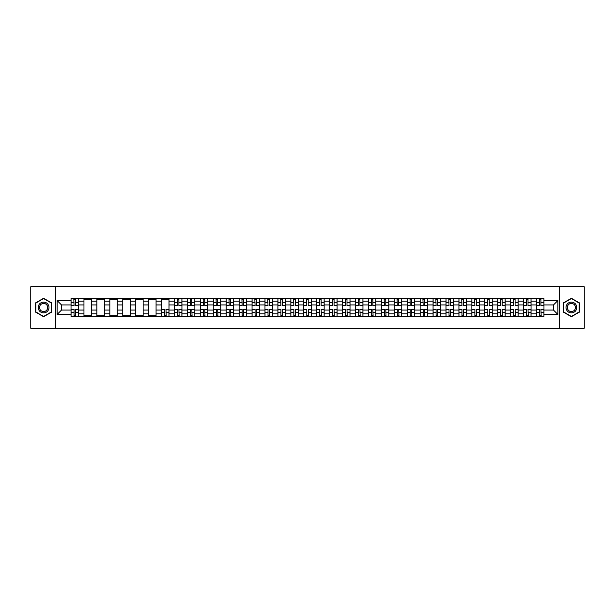 <?xml version="1.0" encoding="UTF-8"?>
<svg xmlns="http://www.w3.org/2000/svg" width="615" height="615" viewBox="0 0 615 615"><rect width="100%" height="100%" fill="white"/><g stroke="black" fill="none" stroke-linecap="round" stroke-linejoin="round"><path stroke-width="0.92" d="M559.55 328.218L584.25 328.218L584.25 286.782L30.75 286.782L30.75 328.218L559.55 328.218L559.55 286.782M83.963 316.41L83.963 301.119L78.489 301.119L78.489 316.41M78.489 301.119L78.489 298.59M83.963 301.119L83.963 298.59M91.42 298.59L91.42 316.41M96.893 316.41L96.893 298.59M104.35 298.59L104.35 316.41M109.824 316.41L109.824 298.59M117.281 298.59L117.281 316.41M122.754 316.41L122.754 298.59M130.211 298.59L130.211 316.41M135.684 316.41L135.684 298.59M143.141 298.59L143.141 316.41M148.615 316.41L148.615 298.59M156.072 298.59L156.072 316.41M161.537 316.41L161.537 298.59M169.002 298.59L169.002 316.41M174.468 316.41L174.468 298.59M181.932 298.59L181.932 316.41M187.398 316.41L187.398 298.59M194.863 298.59L194.863 316.41M200.329 316.41L200.329 298.59M207.793 298.59L207.793 316.41M213.259 316.41L213.259 298.59M220.724 298.59L220.724 316.41M226.189 316.41L226.189 298.59M233.654 298.59L233.654 316.41M239.12 316.41L239.12 298.59M246.577 298.59L246.577 316.41M252.05 316.41L252.05 298.59M259.507 298.59L259.507 316.41M264.98 316.41L264.98 298.59M272.437 298.59L272.437 316.41M277.911 316.41L277.911 298.59M285.368 298.59L285.368 316.41M290.841 316.41L290.841 298.59M298.298 298.59L298.298 316.41M303.772 316.41L303.772 298.59M311.228 298.59L311.228 316.41M316.702 316.41L316.702 298.59M324.159 298.59L324.159 316.41M329.632 316.41L329.632 298.59M337.089 298.59L337.089 316.41M342.563 316.41L342.563 298.59M350.02 298.59L350.02 316.41M355.493 316.41L355.493 298.59M362.95 298.59L362.95 316.41M368.423 316.41L368.423 298.59M375.88 298.59L375.88 316.41M381.346 316.41L381.346 298.59M388.811 298.59L388.811 316.41M394.276 316.41L394.276 298.59M401.741 298.59L401.741 316.41M407.207 316.41L407.207 298.59M414.671 298.59L414.671 316.41M420.137 316.41L420.137 298.59M427.602 298.59L427.602 316.41M433.068 316.41L433.068 298.59M440.532 298.59L440.532 316.41M445.998 316.41L445.998 298.59M453.463 298.59L453.463 316.41M458.928 316.41L458.928 298.59M466.385 298.59L466.385 316.41M471.859 316.41L471.859 298.59M479.316 298.59L479.316 316.41M484.789 316.41L484.789 298.59M492.246 298.59L492.246 316.41M497.72 316.41L497.72 298.59M505.176 298.59L505.176 316.41M510.65 316.41L510.65 298.59M518.107 298.59L518.107 316.41M523.58 316.41L523.58 298.59M531.037 298.59L531.037 316.41M536.511 316.41L536.511 298.59M536.511 310.068L531.037 310.068M523.58 310.068L518.107 310.068M510.65 310.068L505.176 310.068M497.72 310.068L492.246 310.068M484.789 310.068L479.316 310.068M471.859 310.068L466.385 310.068M458.928 310.068L453.463 310.068M445.998 310.068L440.532 310.068M433.068 310.068L427.602 310.068M420.137 310.068L414.671 310.068M407.207 310.068L401.741 310.068M394.276 310.068L388.811 310.068M381.346 310.068L375.88 310.068M368.423 310.068L362.95 310.068M355.493 310.068L350.02 310.068M342.563 310.068L337.089 310.068M329.632 310.068L324.159 310.068M316.702 310.068L311.228 310.068M303.772 310.068L298.298 310.068M290.841 310.068L285.368 310.068M277.911 310.068L272.437 310.068M264.98 310.068L259.507 310.068M252.05 310.068L246.577 310.068M239.12 310.068L233.654 310.068M226.189 310.068L220.724 310.068M213.259 310.068L207.793 310.068M200.329 310.068L194.863 310.068M187.398 310.068L181.932 310.068M174.468 310.068L169.002 310.068M161.537 310.068L156.072 310.068M148.615 310.068L143.141 310.068M135.684 310.068L130.211 310.068M122.754 310.068L117.281 310.068M109.824 310.068L104.35 310.068M96.893 310.068L91.42 310.068M83.963 310.068L78.489 310.068M536.511 304.932L531.037 304.932M523.58 304.932L518.107 304.932M510.65 304.932L505.176 304.932M497.72 304.932L492.246 304.932M484.789 304.932L479.316 304.932M471.859 304.932L466.385 304.932M458.928 304.932L453.463 304.932M445.998 304.932L440.532 304.932M433.068 304.932L427.602 304.932M420.137 304.932L414.671 304.932M407.207 304.932L401.741 304.932M394.276 304.932L388.811 304.932M381.346 304.932L375.88 304.932M368.423 304.932L362.95 304.932M355.493 304.932L350.02 304.932M342.563 304.932L337.089 304.932M329.632 304.932L324.159 304.932M316.702 304.932L311.228 304.932M303.772 304.932L298.298 304.932M290.841 304.932L285.368 304.932M277.911 304.932L272.437 304.932M264.98 304.932L259.507 304.932M252.05 304.932L246.577 304.932M239.12 304.932L233.654 304.932M226.189 304.932L220.724 304.932M213.259 304.932L207.793 304.932M200.329 304.932L194.863 304.932M187.398 304.932L181.932 304.932M174.468 304.932L169.002 304.932M161.537 304.932L156.072 304.932M148.615 304.932L143.141 304.932M135.684 304.932L130.211 304.932M122.754 304.932L117.281 304.932M109.824 304.932L104.35 304.932M96.893 304.932L91.42 304.932M83.963 304.932L78.489 304.932M61.5 310.068L71.033 310.068L71.033 304.932L61.5 304.932L61.5 310.068L57.11 314.465L57.11 300.535L71.033 300.535L71.033 304.932M543.968 304.932L543.968 310.068L553.5 310.068L553.5 304.932L543.968 304.932L543.968 298.59L71.033 298.59L71.033 300.535M543.968 300.535L557.89 300.535L557.89 314.465L543.968 314.465L543.968 310.068M71.033 310.068L71.033 316.41L543.968 316.41L543.968 314.465M71.033 314.465L57.11 314.465M55.45 328.218L55.45 286.782M51.599 302.88L43.596 298.267L35.601 302.88L35.601 312.12L43.596 316.733L51.599 312.12L51.599 302.88M579.399 302.88L571.404 298.267L563.402 302.88L563.402 312.12L571.404 316.733L579.399 312.12L579.399 302.88M75.468 315.164L74.054 315.164M74.054 299.836L75.468 299.836M91.42 315.164L83.963 315.164M83.963 299.836L91.42 299.836M104.35 315.164L96.893 315.164M96.893 299.836L104.35 299.836M117.281 315.164L109.824 315.164M109.824 299.836L117.281 299.836M130.211 315.164L122.754 315.164M122.754 299.836L130.211 299.836M143.141 315.164L135.684 315.164M135.684 299.836L143.141 299.836M156.072 315.164L148.615 315.164M148.615 299.836L156.072 299.836M165.973 315.164L164.566 315.164M161.537 299.836L169.002 299.836M178.904 315.164L177.497 315.164M177.497 299.836L178.904 299.836M191.834 315.164L190.427 315.164M190.427 299.836L191.834 299.836M204.764 315.164L203.357 315.164M203.357 299.836L204.764 299.836M217.695 315.164L216.288 315.164M216.288 299.836L217.695 299.836M230.625 315.164L229.218 315.164M229.218 299.836L230.625 299.836M243.555 315.164L242.149 315.164M242.149 299.836L243.555 299.836M256.486 315.164L255.079 315.164M255.079 299.836L256.486 299.836M269.416 315.164L268.009 315.164M268.009 299.836L269.416 299.836M282.346 315.164L280.932 315.164M280.932 299.836L282.346 299.836M295.277 315.164L293.862 315.164M293.862 299.836L295.277 299.836M308.207 315.164L306.793 315.164M306.793 299.836L308.207 299.836M321.138 315.164L319.723 315.164M319.723 299.836L321.138 299.836M334.068 315.164L332.654 315.164M332.654 299.836L334.068 299.836M346.991 315.164L345.584 315.164M345.584 299.836L346.991 299.836M359.921 315.164L358.514 315.164M358.514 299.836L359.921 299.836M372.851 315.164L371.445 315.164M371.445 299.836L372.851 299.836M385.782 315.164L384.375 315.164M384.375 299.836L385.782 299.836M398.712 315.164L397.305 315.164M397.305 299.836L398.712 299.836M411.643 315.164L410.236 315.164M410.236 299.836L411.643 299.836M424.573 315.164L423.166 315.164M423.166 299.836L424.573 299.836M437.503 315.164L436.096 315.164M436.096 299.836L437.503 299.836M450.434 315.164L449.027 315.164M449.027 299.836L450.434 299.836M463.364 315.164L461.957 315.164M461.957 299.836L463.364 299.836M476.294 315.164L474.888 315.164M474.888 299.836L476.294 299.836M489.225 315.164L487.818 315.164M487.818 299.836L489.225 299.836M502.155 315.164L500.741 315.164M500.741 299.836L502.155 299.836M515.086 315.164L513.671 315.164M513.671 299.836L515.086 299.836M528.016 315.164L526.601 315.164M526.601 299.836L528.016 299.836M540.946 315.164L539.532 315.164M539.532 299.836L540.946 299.836M57.11 300.535L61.5 304.932M553.5 310.068L557.89 314.465M553.5 304.932L557.89 300.535M75.468 305.716L75.468 298.675L78.451 298.675L78.451 305.716L75.468 305.716M74.054 299.751L75.468 299.751M75.714 298.675L71.071 298.675L71.071 305.716L74.054 305.716L73.808 298.675M74.054 309.284L74.054 316.325L71.071 316.325L71.071 309.284L74.054 309.284M75.468 315.249L74.054 315.249M73.808 316.325L78.451 316.325L78.451 309.284L75.468 309.284L75.714 316.325M38.93 310.191A5.389 5.389 0 0 0 46.294 312.166A5.389 5.389 0 0 0 48.262 304.809A5.389 5.389 0 0 0 40.905 302.834A5.389 5.389 0 0 0 38.93 310.191M40.067 309.537A4.082 4.082 0 0 0 45.633 311.036A4.082 4.082 0 0 0 47.132 305.463A4.082 4.082 0 0 0 41.559 303.964A4.082 4.082 0 0 0 40.067 309.537M43.596 298.552L51.345 303.026L51.345 311.974L43.596 316.448L35.847 311.974L35.847 303.026L43.596 298.552M566.738 310.191A5.389 5.389 0 0 0 574.095 312.166A5.389 5.389 0 0 0 576.071 304.809A5.389 5.389 0 0 0 568.706 302.834A5.389 5.389 0 0 0 566.738 310.191M567.868 309.537A4.082 4.082 0 0 0 573.441 311.036A4.082 4.082 0 0 0 574.933 305.463A4.082 4.082 0 0 0 569.367 303.964A4.082 4.082 0 0 0 567.868 309.537M571.404 298.552L579.153 303.026L579.153 311.974L571.404 316.448L563.655 311.974L563.655 303.026L571.404 298.552M178.904 305.716L178.904 298.675L181.886 298.675L181.886 305.716L178.904 305.716M177.497 299.751L178.904 299.751M179.157 298.675L174.514 298.675L174.514 305.716L177.497 305.716L177.251 298.675M191.834 305.716L191.834 298.675L194.817 298.675L194.817 305.716L191.834 305.716M190.427 299.751L191.834 299.751M192.088 298.675L187.444 298.675L187.444 305.716L190.427 305.716L190.181 298.675M204.764 305.716L204.764 298.675L207.747 298.675L207.747 305.716L204.764 305.716M203.357 299.751L204.764 299.751M205.01 298.675L200.375 298.675L200.375 305.716L203.357 305.716L203.104 298.675M217.695 305.716L217.695 298.675L220.677 298.675L220.677 305.716L217.695 305.716M216.288 299.751L217.695 299.751M217.941 298.675L213.305 298.675L213.305 305.716L216.288 305.716L216.034 298.675M230.625 305.716L230.625 298.675L233.608 298.675L233.608 305.716L230.625 305.716M229.218 299.751L230.625 299.751M230.871 298.675L226.235 298.675L226.235 305.716L229.218 305.716L228.964 298.675M243.555 305.716L243.555 298.675L246.538 298.675L246.538 305.716L243.555 305.716M242.149 299.751L243.555 299.751M243.801 298.675L239.166 298.675L239.166 305.716L242.149 305.716L241.895 298.675M256.486 305.716L256.486 298.675L259.469 298.675L259.469 305.716L256.486 305.716M255.079 299.751L256.486 299.751M256.732 298.675L252.089 298.675L252.089 305.716L255.079 305.716L254.825 298.675M269.416 305.716L269.416 298.675L272.399 298.675L272.399 305.716L269.416 305.716M268.009 299.751L269.416 299.751M269.662 298.675L265.019 298.675L265.019 305.716L268.009 305.716L267.756 298.675M282.346 305.716L282.346 298.675L285.329 298.675L285.329 305.716L282.346 305.716M280.932 299.751L282.346 299.751M282.593 298.675L277.949 298.675L277.949 305.716L280.932 305.716L280.686 298.675M295.277 305.716L295.277 298.675L298.26 298.675L298.26 305.716L295.277 305.716M293.862 299.751L295.277 299.751M295.523 298.675L290.88 298.675L290.88 305.716L293.862 305.716L293.616 298.675M308.207 305.716L308.207 298.675L311.19 298.675L311.19 305.716L308.207 305.716M306.793 299.751L308.207 299.751M308.453 298.675L303.81 298.675L303.81 305.716L306.793 305.716L306.547 298.675M321.138 305.716L321.138 298.675L324.12 298.675L324.12 305.716L321.138 305.716M319.723 299.751L321.138 299.751M321.384 298.675L316.74 298.675L316.74 305.716L319.723 305.716L319.477 298.675M334.068 305.716L334.068 298.675L337.051 298.675L337.051 305.716L334.068 305.716M332.654 299.751L334.068 299.751M334.314 298.675L329.671 298.675L329.671 305.716L332.654 305.716L332.408 298.675M346.991 305.716L346.991 298.675L349.981 298.675L349.981 305.716L346.991 305.716M345.584 299.751L346.991 299.751M347.244 298.675L342.601 298.675L342.601 305.716L345.584 305.716L345.338 298.675M359.921 305.716L359.921 298.675L362.911 298.675L362.911 305.716L359.921 305.716M358.514 299.751L359.921 299.751M360.175 298.675L355.532 298.675L355.532 305.716L358.514 305.716L358.268 298.675M372.851 305.716L372.851 298.675L375.834 298.675L375.834 305.716L372.851 305.716M371.445 299.751L372.851 299.751M373.105 298.675L368.462 298.675L368.462 305.716L371.445 305.716L371.199 298.675M385.782 305.716L385.782 298.675L388.765 298.675L388.765 305.716L385.782 305.716M384.375 299.751L385.782 299.751M386.036 298.675L381.392 298.675L381.392 305.716L384.375 305.716L384.129 298.675M398.712 305.716L398.712 298.675L401.695 298.675L401.695 305.716L398.712 305.716M397.305 299.751L398.712 299.751M398.966 298.675L394.323 298.675L394.323 305.716L397.305 305.716L397.059 298.675M411.643 305.716L411.643 298.675L414.625 298.675L414.625 305.716L411.643 305.716M410.236 299.751L411.643 299.751M411.896 298.675L407.253 298.675L407.253 305.716L410.236 305.716L409.99 298.675M424.573 305.716L424.573 298.675L427.556 298.675L427.556 305.716L424.573 305.716M423.166 299.751L424.573 299.751M424.819 298.675L420.183 298.675L420.183 305.716L423.166 305.716L422.912 298.675M437.503 305.716L437.503 298.675L440.486 298.675L440.486 305.716L437.503 305.716M436.096 299.751L437.503 299.751M437.749 298.675L433.114 298.675L433.114 305.716L436.096 305.716L435.843 298.675M450.434 305.716L450.434 298.675L453.416 298.675L453.416 305.716L450.434 305.716M449.027 299.751L450.434 299.751M450.68 298.675L446.044 298.675L446.044 305.716L449.027 305.716L448.773 298.675M463.364 305.716L463.364 298.675L466.347 298.675L466.347 305.716L463.364 305.716M461.957 299.751L463.364 299.751M463.61 298.675L458.974 298.675L458.974 305.716L461.957 305.716L461.704 298.675M476.294 305.716L476.294 298.675L479.277 298.675L479.277 305.716L476.294 305.716M474.888 299.751L476.294 299.751M476.54 298.675L471.897 298.675L471.897 305.716L474.888 305.716L474.634 298.675M489.225 305.716L489.225 298.675L492.208 298.675L492.208 305.716L489.225 305.716M487.818 299.751L489.225 299.751M489.471 298.675L484.828 298.675L484.828 305.716L487.818 305.716L487.564 298.675M502.155 305.716L502.155 298.675L505.138 298.675L505.138 305.716L502.155 305.716M500.741 299.751L502.155 299.751M502.401 298.675L497.758 298.675L497.758 305.716L500.741 305.716L500.495 298.675M515.086 305.716L515.086 298.675L518.068 298.675L518.068 305.716L515.086 305.716M513.671 299.751L515.086 299.751M515.332 298.675L510.688 298.675L510.688 305.716L513.671 305.716L513.425 298.675M528.016 305.716L528.016 298.675L530.999 298.675L530.999 305.716L528.016 305.716M526.601 299.751L528.016 299.751M528.262 298.675L523.619 298.675L523.619 305.716L526.601 305.716L526.355 298.675M164.566 309.284L164.566 316.325L161.584 316.325L161.584 309.284L164.566 309.284M165.973 315.249L164.566 315.249M164.32 316.325L168.956 316.325L168.956 309.284L165.973 309.284L166.227 316.325M177.497 309.284L177.497 316.325L174.514 316.325L174.514 309.284L177.497 309.284M178.904 315.249L177.497 315.249M177.251 316.325L181.886 316.325L181.886 309.284L178.904 309.284L179.157 316.325M190.427 309.284L190.427 316.325L187.444 316.325L187.444 309.284L190.427 309.284M191.834 315.249L190.427 315.249M190.181 316.325L194.817 316.325L194.817 309.284L191.834 309.284L192.088 316.325M203.357 309.284L203.357 316.325L200.375 316.325L200.375 309.284L203.357 309.284M204.764 315.249L203.357 315.249M203.104 316.325L207.747 316.325L207.747 309.284L204.764 309.284L205.01 316.325M216.288 309.284L216.288 316.325L213.305 316.325L213.305 309.284L216.288 309.284M217.695 315.249L216.288 315.249M216.034 316.325L220.677 316.325L220.677 309.284L217.695 309.284L217.941 316.325M229.218 309.284L229.218 316.325L226.235 316.325L226.235 309.284L229.218 309.284M230.625 315.249L229.218 315.249M228.964 316.325L233.608 316.325L233.608 309.284L230.625 309.284L230.871 316.325M242.149 309.284L242.149 316.325L239.166 316.325L239.166 309.284L242.149 309.284M243.555 315.249L242.149 315.249M241.895 316.325L246.538 316.325L246.538 309.284L243.555 309.284L243.801 316.325M255.079 309.284L255.079 316.325L252.089 316.325L252.089 309.284L255.079 309.284M256.486 315.249L255.079 315.249M254.825 316.325L259.469 316.325L259.469 309.284L256.486 309.284L256.732 316.325M268.009 309.284L268.009 316.325L265.019 316.325L265.019 309.284L268.009 309.284M269.416 315.249L268.009 315.249M267.756 316.325L272.399 316.325L272.399 309.284L269.416 309.284L269.662 316.325M280.932 309.284L280.932 316.325L277.949 316.325L277.949 309.284L280.932 309.284M282.346 315.249L280.932 315.249M280.686 316.325L285.329 316.325L285.329 309.284L282.346 309.284L282.593 316.325M293.862 309.284L293.862 316.325L290.88 316.325L290.88 309.284L293.862 309.284M295.277 315.249L293.862 315.249M293.616 316.325L298.26 316.325L298.26 309.284L295.277 309.284L295.523 316.325M306.793 309.284L306.793 316.325L303.81 316.325L303.81 309.284L306.793 309.284M308.207 315.249L306.793 315.249M306.547 316.325L311.19 316.325L311.19 309.284L308.207 309.284L308.453 316.325M319.723 309.284L319.723 316.325L316.74 316.325L316.74 309.284L319.723 309.284M321.138 315.249L319.723 315.249M319.477 316.325L324.12 316.325L324.12 309.284L321.138 309.284L321.384 316.325M332.654 309.284L332.654 316.325L329.671 316.325L329.671 309.284L332.654 309.284M334.068 315.249L332.654 315.249M332.408 316.325L337.051 316.325L337.051 309.284L334.068 309.284L334.314 316.325M345.584 309.284L345.584 316.325L342.601 316.325L342.601 309.284L345.584 309.284M346.991 315.249L345.584 315.249M345.338 316.325L349.981 316.325L349.981 309.284L346.991 309.284L347.244 316.325M358.514 309.284L358.514 316.325L355.532 316.325L355.532 309.284L358.514 309.284M359.921 315.249L358.514 315.249M358.268 316.325L362.911 316.325L362.911 309.284L359.921 309.284L360.175 316.325M371.445 309.284L371.445 316.325L368.462 316.325L368.462 309.284L371.445 309.284M372.851 315.249L371.445 315.249M371.199 316.325L375.834 316.325L375.834 309.284L372.851 309.284L373.105 316.325M384.375 309.284L384.375 316.325L381.392 316.325L381.392 309.284L384.375 309.284M385.782 315.249L384.375 315.249M384.129 316.325L388.765 316.325L388.765 309.284L385.782 309.284L386.036 316.325M397.305 309.284L397.305 316.325L394.323 316.325L394.323 309.284L397.305 309.284M398.712 315.249L397.305 315.249M397.059 316.325L401.695 316.325L401.695 309.284L398.712 309.284L398.966 316.325M410.236 309.284L410.236 316.325L407.253 316.325L407.253 309.284L410.236 309.284M411.643 315.249L410.236 315.249M409.99 316.325L414.625 316.325L414.625 309.284L411.643 309.284L411.896 316.325M423.166 309.284L423.166 316.325L420.183 316.325L420.183 309.284L423.166 309.284M424.573 315.249L423.166 315.249M422.912 316.325L427.556 316.325L427.556 309.284L424.573 309.284L424.819 316.325M436.096 309.284L436.096 316.325L433.114 316.325L433.114 309.284L436.096 309.284M437.503 315.249L436.096 315.249M435.843 316.325L440.486 316.325L440.486 309.284L437.503 309.284L437.749 316.325M449.027 309.284L449.027 316.325L446.044 316.325L446.044 309.284L449.027 309.284M450.434 315.249L449.027 315.249M448.773 316.325L453.416 316.325L453.416 309.284L450.434 309.284L450.68 316.325M461.957 309.284L461.957 316.325L458.974 316.325L458.974 309.284L461.957 309.284M463.364 315.249L461.957 315.249M461.704 316.325L466.347 316.325L466.347 309.284L463.364 309.284L463.61 316.325M474.888 309.284L474.888 316.325L471.897 316.325L471.897 309.284L474.888 309.284M476.294 315.249L474.888 315.249M474.634 316.325L479.277 316.325L479.277 309.284L476.294 309.284L476.54 316.325M487.818 309.284L487.818 316.325L484.828 316.325L484.828 309.284L487.818 309.284M489.225 315.249L487.818 315.249M487.564 316.325L492.208 316.325L492.208 309.284L489.225 309.284L489.471 316.325M500.741 309.284L500.741 316.325L497.758 316.325L497.758 309.284L500.741 309.284M502.155 315.249L500.741 315.249M500.495 316.325L505.138 316.325L505.138 309.284L502.155 309.284L502.401 316.325M513.671 309.284L513.671 316.325L510.688 316.325L510.688 309.284L513.671 309.284M515.086 315.249L513.671 315.249M513.425 316.325L518.068 316.325L518.068 309.284L515.086 309.284L515.332 316.325M526.601 309.284L526.601 316.325L523.619 316.325L523.619 309.284L526.601 309.284M528.016 315.249L526.601 315.249M526.355 316.325L530.999 316.325L530.999 309.284L528.016 309.284L528.262 316.325M540.946 305.716L540.946 298.675L543.929 298.675L543.929 305.716L540.946 305.716M539.532 299.751L540.946 299.751M541.192 298.675L536.549 298.675L536.549 305.716L539.532 305.716L539.286 298.675M539.532 309.284L539.532 316.325L536.549 316.325L536.549 309.284L539.532 309.284M540.946 315.249L539.532 315.249M539.286 316.325L543.929 316.325L543.929 309.284L540.946 309.284L541.192 316.325M523.58 301.119L518.107 301.119M510.65 301.119L505.176 301.119M497.72 301.119L492.246 301.119M484.789 301.119L479.316 301.119M471.859 301.119L466.385 301.119M458.928 301.119L453.463 301.119M445.998 301.119L440.532 301.119M433.068 301.119L427.602 301.119M420.137 301.119L414.671 301.119M407.207 301.119L401.741 301.119M394.276 301.119L388.811 301.119M381.346 301.119L375.88 301.119M368.423 301.119L362.95 301.119M355.493 301.119L350.02 301.119M342.563 301.119L337.089 301.119M329.632 301.119L324.159 301.119M316.702 301.119L311.228 301.119M303.772 301.119L298.298 301.119M290.841 301.119L285.368 301.119M277.911 301.119L272.437 301.119M264.98 301.119L259.507 301.119M252.05 301.119L246.577 301.119M239.12 301.119L233.654 301.119M226.189 301.119L220.724 301.119M213.259 301.119L207.793 301.119M200.329 301.119L194.863 301.119M187.398 301.119L181.932 301.119M174.468 301.119L169.002 301.119M161.537 301.119L156.072 301.119M148.615 301.119L143.141 301.119M135.684 301.119L130.211 301.119M122.754 301.119L117.281 301.119M109.824 301.119L104.35 301.119M96.893 301.119L91.42 301.119M536.511 301.119L531.037 301.119M523.58 313.881L518.107 313.881M510.65 313.881L505.176 313.881M497.72 313.881L492.246 313.881M484.789 313.881L479.316 313.881M471.859 313.881L466.385 313.881M458.928 313.881L453.463 313.881M445.998 313.881L440.532 313.881M433.068 313.881L427.602 313.881M420.137 313.881L414.671 313.881M407.207 313.881L401.741 313.881M394.276 313.881L388.811 313.881M381.346 313.881L375.88 313.881M368.423 313.881L362.95 313.881M355.493 313.881L350.02 313.881M342.563 313.881L337.089 313.881M329.632 313.881L324.159 313.881M316.702 313.881L311.228 313.881M303.772 313.881L298.298 313.881M290.841 313.881L285.368 313.881M277.911 313.881L272.437 313.881M264.98 313.881L259.507 313.881M252.05 313.881L246.577 313.881M239.12 313.881L233.654 313.881M226.189 313.881L220.724 313.881M213.259 313.881L207.793 313.881M200.329 313.881L194.863 313.881M187.398 313.881L181.932 313.881M174.468 313.881L169.002 313.881M161.537 313.881L156.072 313.881M148.615 313.881L143.141 313.881M135.684 313.881L130.211 313.881M122.754 313.881L117.281 313.881M109.824 313.881L104.35 313.881M96.893 313.881L91.42 313.881M83.963 313.881L78.489 313.881M536.511 313.881L531.037 313.881M75.468 305.54L78.451 305.54M75.468 302.741L78.451 302.741M71.071 305.54L74.054 305.54M71.071 302.741L74.054 302.741M74.054 309.46L71.071 309.46M74.054 312.259L71.071 312.259M78.451 309.46L75.468 309.46M78.451 312.259L75.468 312.259M178.904 305.54L181.886 305.54M178.904 302.741L181.886 302.741M174.514 305.54L177.497 305.54M174.514 302.741L177.497 302.741M191.834 305.54L194.817 305.54M191.834 302.741L194.817 302.741M187.444 305.54L190.427 305.54M187.444 302.741L190.427 302.741M204.764 305.54L207.747 305.54M204.764 302.741L207.747 302.741M200.375 305.54L203.357 305.54M200.375 302.741L203.357 302.741M217.695 305.54L220.677 305.54M217.695 302.741L220.677 302.741M213.305 305.54L216.288 305.54M213.305 302.741L216.288 302.741M230.625 305.54L233.608 305.54M230.625 302.741L233.608 302.741M226.235 305.54L229.218 305.54M226.235 302.741L229.218 302.741M243.555 305.54L246.538 305.54M243.555 302.741L246.538 302.741M239.166 305.54L242.149 305.54M239.166 302.741L242.149 302.741M256.486 305.54L259.469 305.54M256.486 302.741L259.469 302.741M252.089 305.54L255.079 305.54M252.089 302.741L255.079 302.741M269.416 305.54L272.399 305.54M269.416 302.741L272.399 302.741M265.019 305.54L268.009 305.54M265.019 302.741L268.009 302.741M282.346 305.54L285.329 305.54M282.346 302.741L285.329 302.741M277.949 305.54L280.932 305.54M277.949 302.741L280.932 302.741M295.277 305.54L298.26 305.54M295.277 302.741L298.26 302.741M290.88 305.54L293.862 305.54M290.88 302.741L293.862 302.741M308.207 305.54L311.19 305.54M308.207 302.741L311.19 302.741M303.81 305.54L306.793 305.54M303.81 302.741L306.793 302.741M321.138 305.54L324.12 305.54M321.138 302.741L324.12 302.741M316.74 305.54L319.723 305.54M316.74 302.741L319.723 302.741M334.068 305.54L337.051 305.54M334.068 302.741L337.051 302.741M329.671 305.54L332.654 305.54M329.671 302.741L332.654 302.741M346.991 305.54L349.981 305.54M346.991 302.741L349.981 302.741M342.601 305.54L345.584 305.54M342.601 302.741L345.584 302.741M359.921 305.54L362.911 305.54M359.921 302.741L362.911 302.741M355.532 305.54L358.514 305.54M355.532 302.741L358.514 302.741M372.851 305.54L375.834 305.54M372.851 302.741L375.834 302.741M368.462 305.54L371.445 305.54M368.462 302.741L371.445 302.741M385.782 305.54L388.765 305.54M385.782 302.741L388.765 302.741M381.392 305.54L384.375 305.54M381.392 302.741L384.375 302.741M398.712 305.54L401.695 305.54M398.712 302.741L401.695 302.741M394.323 305.54L397.305 305.54M394.323 302.741L397.305 302.741M411.643 305.54L414.625 305.54M411.643 302.741L414.625 302.741M407.253 305.54L410.236 305.54M407.253 302.741L410.236 302.741M424.573 305.54L427.556 305.54M424.573 302.741L427.556 302.741M420.183 305.54L423.166 305.54M420.183 302.741L423.166 302.741M437.503 305.54L440.486 305.54M437.503 302.741L440.486 302.741M433.114 305.54L436.096 305.54M433.114 302.741L436.096 302.741M450.434 305.54L453.416 305.54M450.434 302.741L453.416 302.741M446.044 305.54L449.027 305.54M446.044 302.741L449.027 302.741M463.364 305.54L466.347 305.54M463.364 302.741L466.347 302.741M458.974 305.54L461.957 305.54M458.974 302.741L461.957 302.741M476.294 305.54L479.277 305.54M476.294 302.741L479.277 302.741M471.897 305.54L474.888 305.54M471.897 302.741L474.888 302.741M489.225 305.54L492.208 305.54M489.225 302.741L492.208 302.741M484.828 305.54L487.818 305.54M484.828 302.741L487.818 302.741M502.155 305.54L505.138 305.54M502.155 302.741L505.138 302.741M497.758 305.54L500.741 305.54M497.758 302.741L500.741 302.741M515.086 305.54L518.068 305.54M515.086 302.741L518.068 302.741M510.688 305.54L513.671 305.54M510.688 302.741L513.671 302.741M528.016 305.54L530.999 305.54M528.016 302.741L530.999 302.741M523.619 305.54L526.601 305.54M523.619 302.741L526.601 302.741M164.566 309.46L161.584 309.46M164.566 312.259L161.584 312.259M168.956 309.46L165.973 309.46M168.956 312.259L165.973 312.259M177.497 309.46L174.514 309.46M177.497 312.259L174.514 312.259M181.886 309.46L178.904 309.46M181.886 312.259L178.904 312.259M190.427 309.46L187.444 309.46M190.427 312.259L187.444 312.259M194.817 309.46L191.834 309.46M194.817 312.259L191.834 312.259M203.357 309.46L200.375 309.46M203.357 312.259L200.375 312.259M207.747 309.46L204.764 309.46M207.747 312.259L204.764 312.259M216.288 309.46L213.305 309.46M216.288 312.259L213.305 312.259M220.677 309.46L217.695 309.46M220.677 312.259L217.695 312.259M229.218 309.46L226.235 309.46M229.218 312.259L226.235 312.259M233.608 309.46L230.625 309.46M233.608 312.259L230.625 312.259M242.149 309.46L239.166 309.46M242.149 312.259L239.166 312.259M246.538 309.46L243.555 309.46M246.538 312.259L243.555 312.259M255.079 309.46L252.089 309.46M255.079 312.259L252.089 312.259M259.469 309.46L256.486 309.46M259.469 312.259L256.486 312.259M268.009 309.46L265.019 309.46M268.009 312.259L265.019 312.259M272.399 309.46L269.416 309.46M272.399 312.259L269.416 312.259M280.932 309.46L277.949 309.46M280.932 312.259L277.949 312.259M285.329 309.46L282.346 309.46M285.329 312.259L282.346 312.259M293.862 309.46L290.88 309.46M293.862 312.259L290.88 312.259M298.26 309.46L295.277 309.46M298.26 312.259L295.277 312.259M306.793 309.46L303.81 309.46M306.793 312.259L303.81 312.259M311.19 309.46L308.207 309.46M311.19 312.259L308.207 312.259M319.723 309.46L316.74 309.46M319.723 312.259L316.74 312.259M324.12 309.46L321.138 309.46M324.12 312.259L321.138 312.259M332.654 309.46L329.671 309.46M332.654 312.259L329.671 312.259M337.051 309.46L334.068 309.46M337.051 312.259L334.068 312.259M345.584 309.46L342.601 309.46M345.584 312.259L342.601 312.259M349.981 309.46L346.991 309.46M349.981 312.259L346.991 312.259M358.514 309.46L355.532 309.46M358.514 312.259L355.532 312.259M362.911 309.46L359.921 309.46M362.911 312.259L359.921 312.259M371.445 309.46L368.462 309.46M371.445 312.259L368.462 312.259M375.834 309.46L372.851 309.46M375.834 312.259L372.851 312.259M384.375 309.46L381.392 309.46M384.375 312.259L381.392 312.259M388.765 309.46L385.782 309.46M388.765 312.259L385.782 312.259M397.305 309.46L394.323 309.46M397.305 312.259L394.323 312.259M401.695 309.46L398.712 309.46M401.695 312.259L398.712 312.259M410.236 309.46L407.253 309.46M410.236 312.259L407.253 312.259M414.625 309.46L411.643 309.46M414.625 312.259L411.643 312.259M423.166 309.46L420.183 309.46M423.166 312.259L420.183 312.259M427.556 309.46L424.573 309.46M427.556 312.259L424.573 312.259M436.096 309.46L433.114 309.46M436.096 312.259L433.114 312.259M440.486 309.46L437.503 309.46M440.486 312.259L437.503 312.259M449.027 309.46L446.044 309.46M449.027 312.259L446.044 312.259M453.416 309.46L450.434 309.46M453.416 312.259L450.434 312.259M461.957 309.46L458.974 309.46M461.957 312.259L458.974 312.259M466.347 309.46L463.364 309.46M466.347 312.259L463.364 312.259M474.888 309.46L471.897 309.46M474.888 312.259L471.897 312.259M479.277 309.46L476.294 309.46M479.277 312.259L476.294 312.259M487.818 309.46L484.828 309.46M487.818 312.259L484.828 312.259M492.208 309.46L489.225 309.46M492.208 312.259L489.225 312.259M500.741 309.46L497.758 309.46M500.741 312.259L497.758 312.259M505.138 309.46L502.155 309.46M505.138 312.259L502.155 312.259M513.671 309.46L510.688 309.46M513.671 312.259L510.688 312.259M518.068 309.46L515.086 309.46M518.068 312.259L515.086 312.259M526.601 309.46L523.619 309.46M526.601 312.259L523.619 312.259M530.999 309.46L528.016 309.46M530.999 312.259L528.016 312.259M540.946 305.54L543.929 305.54M540.946 302.741L543.929 302.741M536.549 305.54L539.532 305.54M536.549 302.741L539.532 302.741M539.532 309.46L536.549 309.46M539.532 312.259L536.549 312.259M543.929 309.46L540.946 309.46M543.929 312.259L540.946 312.259"/></g></svg>
